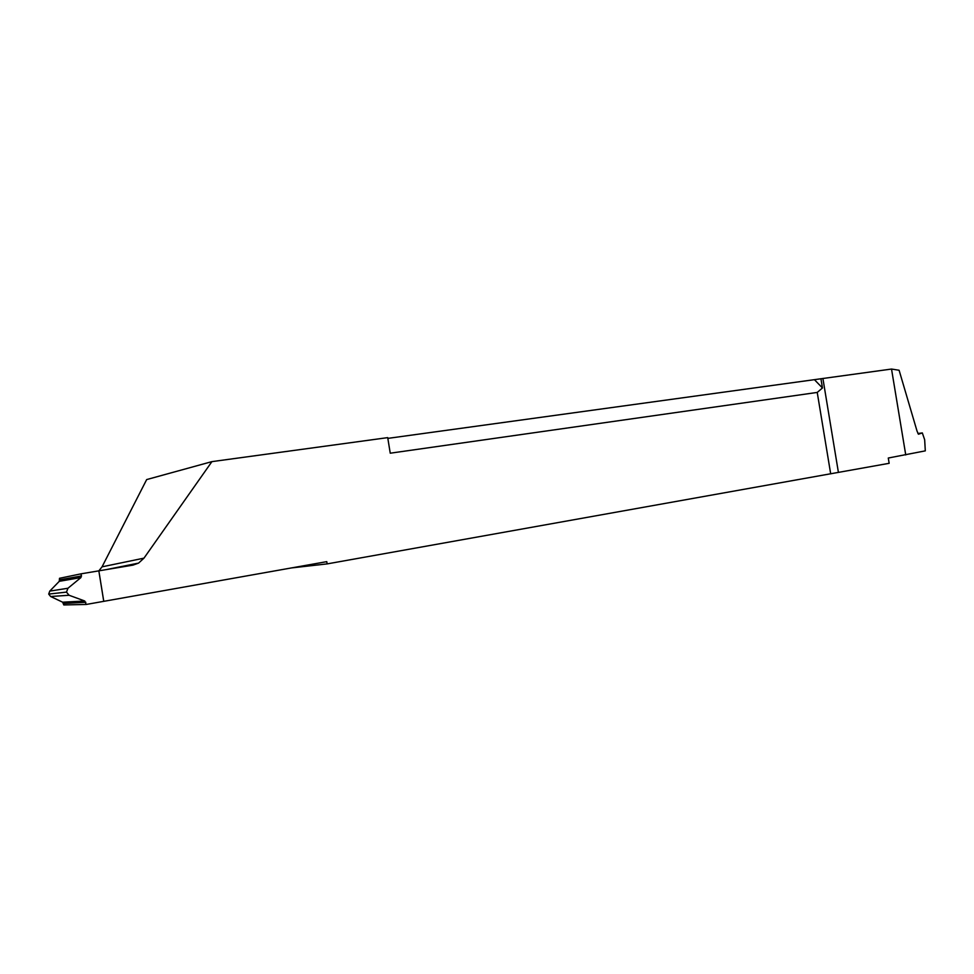 <?xml version="1.0" encoding="UTF-8"?>
<svg xmlns="http://www.w3.org/2000/svg" width="974" height="974" viewBox="0 0 974 974"><rect width="100%" height="100%" fill="white"/><g stroke="black" fill="none" stroke-linecap="round" stroke-linejoin="round"><path stroke-width="1.46" d="M291.579 567.915L327.142 563.897L889.152 463.307L888.288 458.024L925.3 450.865L924.667 439.785L922.329 432.919L918.445 434.221L917.058 431.165L899.099 370.254L891.527 369.049L387.835 438.385M830.688 473.863L817.235 392.425L390.245 453.202L387.713 437.63L211.918 461.627L146.672 479.573L102.051 566.831L143.969 558.151L138.564 563.106L132.914 565.139L98.849 570.849L102.051 566.831M905.747 454.943L891.527 369.049M922.329 432.919L917.91 433.503M80.952 577.558L59.28 581.32L59.499 578.3L81.317 573.783L80.952 577.558L67.949 588.247L66.488 592.107L69.081 595.26L84.726 600.995L86.248 604.452L326.777 561.645L327.142 563.897M86.248 604.452L63.797 604.951L62.64 602.2L84.726 600.995M103.768 601.335L98.849 570.849L81.317 573.783M59.28 581.32L49.759 591.108L67.949 588.247M66.475 592.107L48.7 594.079L49.759 591.108M69.081 595.26L50.624 596.502L48.7 594.079M50.624 596.502L62.64 602.2M211.918 461.627L143.969 558.151M814.727 379.982L822.458 387.969L817.235 392.425M822.458 387.969L820.924 378.679M103.743 601.335L98.837 570.849M59.706 579.822L81.585 575.963M85.834 602.297L63.505 603.454M838.407 472.378L822.896 378.423M138.564 563.106L106.507 569.559"/></g></svg>
